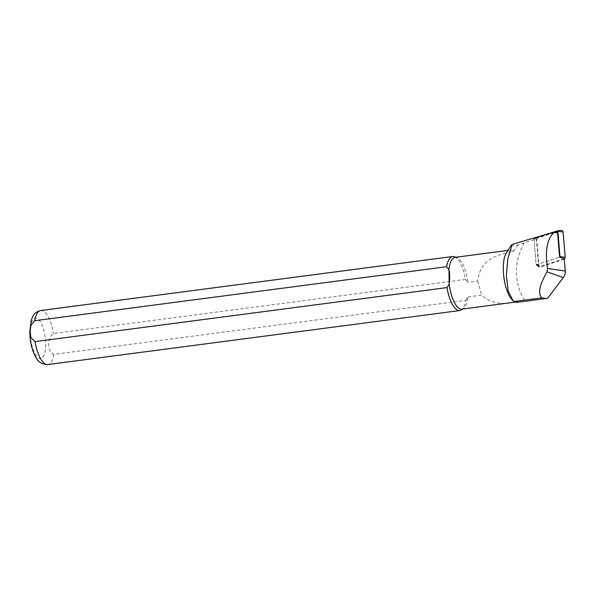 <?xml version="1.0" encoding="UTF-8"?>
<svg xmlns="http://www.w3.org/2000/svg" width="595" height="595" viewBox="0 0 595 595"><rect width="100%" height="100%" fill="white"/><g stroke="black" fill="none" stroke-linecap="round" stroke-linejoin="round"><path stroke-width="0.45" stroke-dasharray="2.98 2.23" d="M511.276 245.311L512.637 245.72L518.245 244.761L536.326 238.878L533.998 238.893L555.961 231.767A1.398 1.294 103 0 1 556.213 231.715M536.326 238.878L538.661 267.043L564.231 258.743M524.195 242.812C513.552 262.782 513.797 282.246 524.916 301.219L547.653 298.236M454.476 256.72A27.251 9.743 -97.5 0 1 465.476 279.464L53.505 333.475C46.893 337.655 47.176 351.995 53.87 354.36L465.84 300.356A27.251 9.743 -97.5 0 1 461.445 309.883M455.093 257.345A26.113 9.334 -97.5 0 1 456.804 257.538A26.113 9.334 -97.5 0 1 467.782 282.305L465.476 279.464M465.84 300.356L468.034 296.92A26.113 9.334 -97.5 0 1 463.483 308.493A26.113 9.334 -97.5 0 1 461.884 309.125M468.034 296.92L481.705 295.127C490.31 303.078 502.247 305.265 517.516 301.68A26.113 9.334 -97.5 0 1 516.549 301.955A26.113 9.334 -97.5 0 1 512.749 300.453M506.479 252.615A26.113 9.334 -97.5 0 1 509.766 250.175A26.113 9.334 -97.5 0 1 513.351 251.499C496.074 254.824 480.202 259.532 477.673 281.011L467.782 282.305M518.245 244.761L513.351 251.499M517.516 301.68L517.962 302.089A26.567 9.498 -97.5 0 1 517.033 302.349M477.673 281.011L481.705 295.127M524.916 301.219L517.962 302.089M533.998 238.893L536.14 264.73L559.597 257.122L536.668 264.559A0.491 0.454 103 0 1 536.095 264.158L533.998 238.84L536.75 239.926A1.815 1.681 -77 0 1 537.992 237.97L560.966 230.518A1.815 1.681 -77 0 1 561.308 230.444M538.661 267.043L536.14 264.73M553.328 232.154L534.332 238.32A0.491 0.454 -77 0 0 533.998 238.84M564.261 259.145A1.815 1.681 103 0 1 563.948 259.294L540.967 266.746A1.815 1.681 103 0 1 538.847 265.236L536.75 239.926M554.101 231.946L555.961 231.767M40.728 310.523A27.251 9.743 -97.5 0 1 53.505 333.475M30.256 333.141A20.438 7.304 -97.5 0 1 41.516 324A20.438 7.304 -97.5 0 1 42.111 357.952A20.438 7.304 -97.5 0 1 30.256 333.141M53.87 354.36A27.251 9.743 -97.5 0 1 47.808 364.557M534.332 238.32L537.992 237.97M536.095 264.158L538.847 265.236M536.668 264.559L540.967 266.746M559.836 257.204L563.948 259.294M557.307 230.86L560.966 230.518M456.804 257.538L455.926 257.233M463.483 308.493L462.717 309.013M509.766 250.175L507.922 250.413M516.549 301.955L515.24 302.126M536.311 264.522L539.65 266.59"/><path stroke-width="0.89" d="M512.191 244.463L554.101 231.946L554.005 232.407C547.006 238.997 544.841 251.016 547.526 268.464L546.998 271.841C539.301 285.392 537.627 294.056 541.971 297.827L546.128 298.541L517.033 302.349A26.567 9.498 -97.5 0 1 514.02 301.494L513.18 300.832L508.204 291.238L506.36 275.901L507.818 258.84L512.191 244.463L511.276 245.311M554.257 231.916L556.213 231.715A1.398 1.294 103 0 1 557.589 232.928L559.597 257.122L564.231 258.743L565.25 271.037A8.918 8.256 103 0 1 563.346 277.59L547.653 298.236L546.128 298.541M554.101 231.946L554.005 232.407L557.589 232.928M462.717 309.013L461.445 309.883A27.251 9.743 -97.5 0 1 459.779 310.545A27.251 9.743 -97.5 0 1 446.994 287.593L35.031 341.604L31.059 337.826L30.144 331.772L30.836 325.524L34.666 320.712L446.629 266.701A27.251 9.743 -97.5 0 1 452.691 256.512A27.251 9.743 -97.5 0 1 454.476 256.72L455.926 257.233M446.629 266.701L448.942 269.55A26.113 9.334 -97.5 0 1 455.093 257.345L507.922 250.413M515.24 302.126L461.884 309.125A26.113 9.334 -97.5 0 1 449.195 284.157L446.994 287.593M513.18 300.832L512.749 300.453A26.113 9.334 -97.5 0 1 503.898 277.277A26.113 9.334 -97.5 0 1 506.479 252.615L511.321 245.237M448.942 269.55C449.85 273.849 449.939 278.72 449.195 284.157L448.942 269.55M553.328 232.154L557.307 230.86A0.491 0.454 -77 0 1 557.879 231.269L559.977 256.579A0.491 0.454 103 0 1 559.642 257.107L559.597 257.122M557.879 231.269L563.093 232.028L565.191 257.338A1.815 1.681 103 0 1 564.261 259.145M563.093 232.028A1.815 1.681 -77 0 0 561.308 230.444L557.396 230.845M547.526 268.464L565.25 271.037M546.998 271.841L563.346 277.59M34.666 320.712A27.251 9.743 -97.5 0 1 40.728 310.523L452.691 256.512M459.779 310.545L47.808 364.557A27.251 9.743 -97.5 0 1 35.031 341.604M541.971 297.827L514.02 301.494M559.977 256.579L565.191 257.338M47.808 364.557C42.156 364.326 38.288 362.08 36.198 357.811C32.286 351.295 30.137 342.839 29.75 332.434L31.245 320.028L33.104 315.833C34.079 313.52 36.622 311.75 40.728 310.523"/></g></svg>
